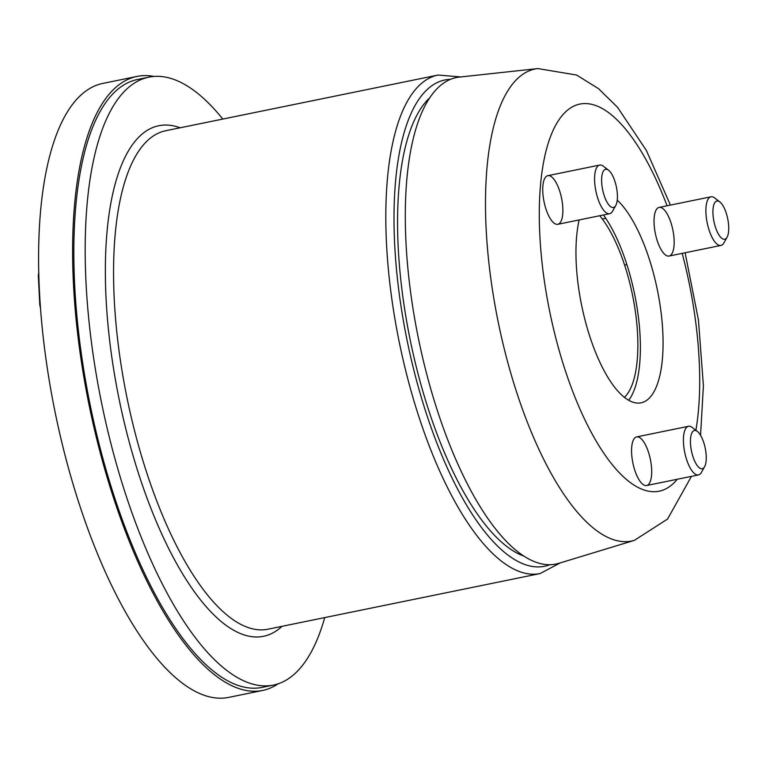 <?xml version="1.0" encoding="UTF-8"?>
<svg xmlns="http://www.w3.org/2000/svg" width="766" height="766" viewBox="0 0 766 766"><rect width="100%" height="100%" fill="white"/><g stroke="black" fill="none" stroke-linecap="round" stroke-linejoin="round"><path stroke-width="1.15" d="M324.727 617.587A310.268 111.692 -101.6 0 1 273.28 685.11L261.934 687.428A310.268 111.692 -101.6 0 1 90.35 405.827A310.268 111.692 -101.6 0 1 137.641 79.472L148.987 77.146A310.268 111.692 -101.6 0 1 170.176 78.218A310.268 111.692 -101.6 0 1 222.81 119.065M273.28 685.11A310.268 111.692 -101.6 0 1 101.696 403.5A310.268 111.692 -101.6 0 1 148.987 77.146M599.721 215.734A101.15 36.414 -101.6 0 1 635.598 313.179A101.15 36.414 -101.6 0 1 624.395 397.391M153.985 76.447A313.371 112.813 78.4 0 0 137.018 76.428L102.989 83.389A313.371 112.813 78.4 0 0 45.567 356.142A313.371 112.813 78.4 0 0 228.517 697.424L262.556 690.472A313.371 112.813 78.4 0 0 278.154 683.789M137.018 76.428A313.371 112.813 78.4 0 0 79.597 349.181A313.371 112.813 78.4 0 0 262.556 690.472M628.685 400.302A107.355 38.645 78.4 0 0 637.963 313.744A107.355 38.645 78.4 0 0 603.445 214.978M617.243 200.137A107.355 38.645 -101.6 0 1 661.307 314.309A107.355 38.645 -101.6 0 1 641.018 402.82A107.355 38.645 -101.6 0 1 590.806 339.482A107.355 38.645 -101.6 0 1 579.163 219.938M671.705 254.063A24.818 8.933 -101.6 0 1 669.072 256.045A24.818 8.933 -101.6 0 1 655.351 233.515A24.818 8.933 -101.6 0 1 659.133 207.404A24.818 8.933 -101.6 0 1 671.897 225.865A24.818 8.933 -101.6 0 1 671.705 254.063M632.113 458.499A24.818 8.933 -101.6 0 1 636.661 436.898A24.818 8.933 -101.6 0 1 650.382 459.418A24.818 8.933 -101.6 0 1 646.6 485.529A24.818 8.933 -101.6 0 1 632.113 458.499M554.728 180.364A24.818 8.933 -101.6 0 1 562.742 206.753A24.818 8.933 -101.6 0 1 557.782 224.304A24.818 8.933 -101.6 0 1 544.052 201.784A24.818 8.933 -101.6 0 1 547.834 175.673A24.818 8.933 -101.6 0 1 554.728 180.364M634.363 540.356L558.74 563.355A248.299 89.383 -101.6 0 1 429.219 383.46A248.299 89.383 -101.6 0 1 430.071 97.33A248.299 89.383 -101.6 0 1 459.322 77.098L537.914 68.576A240.907 86.73 78.4 0 0 509.534 88.195A240.907 86.73 78.4 0 0 508.701 365.813A240.907 86.73 78.4 0 0 634.363 540.356L667.55 519.07L691.459 476.356M602.047 186.262A19.495 7.018 -101.6 0 1 608.577 170.234A19.495 7.018 -101.6 0 1 616.4 186.99A19.495 7.018 -101.6 0 1 615.778 205.47A19.495 7.018 -101.6 0 1 608.242 204.129A19.495 7.018 -101.6 0 1 602.047 186.262M615.778 205.47L612.618 211.138A24.818 8.933 -101.6 0 1 609.631 213.704A24.818 8.933 -101.6 0 1 595.134 186.674A24.818 8.933 -101.6 0 1 599.682 165.073A24.818 8.933 -101.6 0 1 601.377 165.159A24.818 8.933 -101.6 0 1 603.445 166.26L608.577 170.234M690.875 447.488A19.495 7.018 -101.6 0 1 697.405 431.459A19.495 7.018 -101.6 0 1 705.227 448.215A19.495 7.018 -101.6 0 1 704.605 466.695A19.495 7.018 -101.6 0 1 697.06 465.355A19.495 7.018 -101.6 0 1 690.875 447.488M704.605 466.695L701.445 472.354A24.818 8.933 -101.6 0 1 698.448 474.93A24.818 8.933 -101.6 0 1 683.961 447.899A24.818 8.933 -101.6 0 1 688.51 426.298A24.818 8.933 -101.6 0 1 690.204 426.384A24.818 8.933 -101.6 0 1 692.273 427.485L697.405 431.459M713.347 217.994A19.495 7.018 -101.6 0 1 719.877 201.965A19.495 7.018 -101.6 0 1 727.7 218.722A19.495 7.018 -101.6 0 1 727.078 237.201A19.495 7.018 -101.6 0 1 719.542 235.861A19.495 7.018 -101.6 0 1 713.347 217.994M727.078 237.201L723.918 242.87A24.818 8.933 -101.6 0 1 720.921 245.446A24.818 8.933 -101.6 0 1 706.434 218.406A24.818 8.933 -101.6 0 1 710.982 196.805A24.818 8.933 -101.6 0 1 712.677 196.891A24.818 8.933 -101.6 0 1 714.745 198.001L719.877 201.965M549.797 564.753A248.213 89.354 -101.6 0 1 399.536 296.011A248.213 89.354 -101.6 0 1 450.552 79.329M460.873 76.935L438.095 75.049A254.417 91.594 78.4 0 0 391.483 296.49A254.417 91.594 78.4 0 0 540.02 573.581L560.233 562.905M540.02 573.581L267.765 629.24A254.417 91.594 -101.6 0 1 119.228 352.149A254.417 91.594 -101.6 0 1 165.839 130.708L438.095 75.049M429.774 97.77A239.404 86.185 78.4 0 0 410.289 340.41A239.404 86.185 78.4 0 0 523.437 555.944M180.106 127.788A260.622 93.825 78.4 0 0 111.175 352.628A260.622 93.825 78.4 0 0 282.032 626.32M677.259 479.267A197.638 71.152 -101.6 0 1 565.394 370.859A197.638 71.152 -101.6 0 1 559.017 119.735A197.638 71.152 -101.6 0 1 667.062 205.786M682.19 253.364A197.638 71.152 -101.6 0 1 695.882 430.281M700.564 435.308L703.399 385.691L698.458 320.083L685.11 252.761M670.413 205.096L646.38 150.471L617.53 107.307L598.533 88.664L576.587 75.039L537.914 68.576M557.782 224.304L609.631 213.704M547.834 175.673L599.682 165.073M40.55 308.392L39.803 304.992L38.3 275.377L38.807 272.591M646.6 485.529L698.448 474.93M636.661 436.898L688.51 426.298M624.625 265.132L626.923 264.663M669.072 256.045L720.921 245.446M602.315 219.019L605.772 218.31M659.133 207.404L710.982 196.805"/></g></svg>
